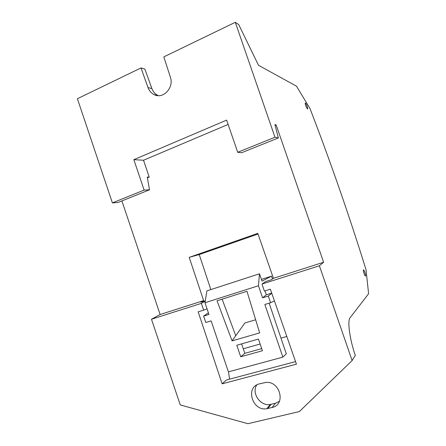 <?xml version="1.0" encoding="UTF-8"?>
<svg xmlns="http://www.w3.org/2000/svg" width="446" height="446" viewBox="0 0 446 446"><rect width="100%" height="100%" fill="white"/><g stroke="black" fill="none" stroke-linecap="round" stroke-linejoin="round"><path stroke-width="0.67" d="M274.987 137.24L235.293 22.3L238.727 24.586L258.502 65.311L296.495 86.173L310.015 108.595C330.458 161.664 349.134 215.379 366.038 269.73L368.602 293.736L349.642 318.316C347.585 322.954 349.854 339.233 354.977 354.492L355.289 355.434L352.117 360.552L319.386 265.783L323.618 262.259L276.152 124.93L274.926 124.59L278.36 137.948L274.987 137.24L237.707 152.292L226.657 120.097L133.845 159.668L144.114 190.074L112.392 202.885L118.106 202.445L149.499 189.812L147.275 177.095L149.215 177.079L143.523 160.242L228.146 124.423M363.429 269.902L363.373 269.997C362.916 270.884 365.045 276.765 365.553 276.007L365.597 275.929C366.066 275.059 363.953 269.194 363.429 269.902M305.404 102.948L305.203 103.02C305.382 105.228 306.146 107.202 307.489 108.947L307.684 108.874C307.517 106.7 306.759 104.726 305.404 102.948M235.293 22.3L163.827 56.887L170.355 77.108C174.258 87.706 163.052 99.564 154.099 94.585C151.261 93.147 149.237 90.811 148.033 87.578L141.003 67.937L77.398 98.722L112.392 202.885M319.386 265.783L261.992 284.057L264.389 291.076L270.354 289.203L296.439 364.165L222.136 383.822L198.158 311.849L203.655 310.126L201.358 303.358L151.473 319.241L180.256 404.929L247.926 423.7L299.389 411.547L352.117 360.552M151.473 319.241L160.125 314.519L121.903 200.917M323.618 262.259L273.443 278.298L257.794 233.37L189.204 257.359L203.632 300.61L160.125 314.519M261.992 284.057L265.537 281.582L271.447 279.698L273.443 278.298M272.155 407.454C286.109 404.806 280.25 380.973 266.006 382.406L259.366 383.883C244.96 386.961 252.386 411.591 266.853 408.703L272.155 407.454L275.477 403.234L279.436 401.328M229.573 379.161L228.519 371.841M286.806 336.479L280.98 338.124M260.13 344.017L243.271 348.778M237.707 152.292L241.576 152.749L278.36 137.948M275.121 125.354L276.152 124.93M147.403 177.826L149.215 177.079M144.114 190.074L149.499 189.812M141.003 67.937L144.85 69.091L151.913 88.587L148.033 87.578M205.299 300.81L200.845 302.232L203.632 300.61M205.249 301.1L201.358 303.358M207.05 308.849L203.655 310.126M222.136 383.822L226.44 379.998L295.547 361.6M189.204 257.359L199.223 254.566L210.841 289.593M266.853 408.703L270.27 404.472L275.477 403.234M270.27 404.472C260.436 406.501 251.26 393.171 256.734 384.948M199.223 254.566L258.022 234.027M261.423 279.397L271.491 276.158L272.456 278.99M232.082 340.878L217.029 300.788L246.961 291.299L259.661 332.894L232.082 340.878L244.887 322.971L255.653 319.76M158.308 95.645L157.884 95.45C155.096 94.045 153.106 91.759 151.913 88.587M143.523 160.242L133.845 159.668M208.399 312.819L203.621 316.103L208.951 314.452L204.987 302.756L206.888 290.876L259.483 273.783L262.019 281.119L271.491 276.158M271.759 293.251L268.314 296.055L262.582 297.828L266.307 294.806L264.98 290.892M262.582 297.828L258.457 285.752L259.483 273.783M204.987 302.756L258.457 285.752M203.621 316.103L205.796 322.525L211.136 320.897L228.413 371.875L282.859 357.123L264.857 304.484L270.599 302.728L268.314 296.055M262.426 350.746L258.446 339.072L236.798 345.26L240.712 356.783L262.426 350.746M271.72 293.128L266.307 294.806M269.144 303.174L286.299 353.823L282.859 357.123M222.147 299.166L235.744 335.749M241.626 343.877L244.809 353.338L261.702 348.616M274.446 300.961L270.599 302.728M244.809 353.338L240.712 356.783M271.146 404.299L267.751 408.525M157.884 95.45L154.099 94.585"/></g></svg>
